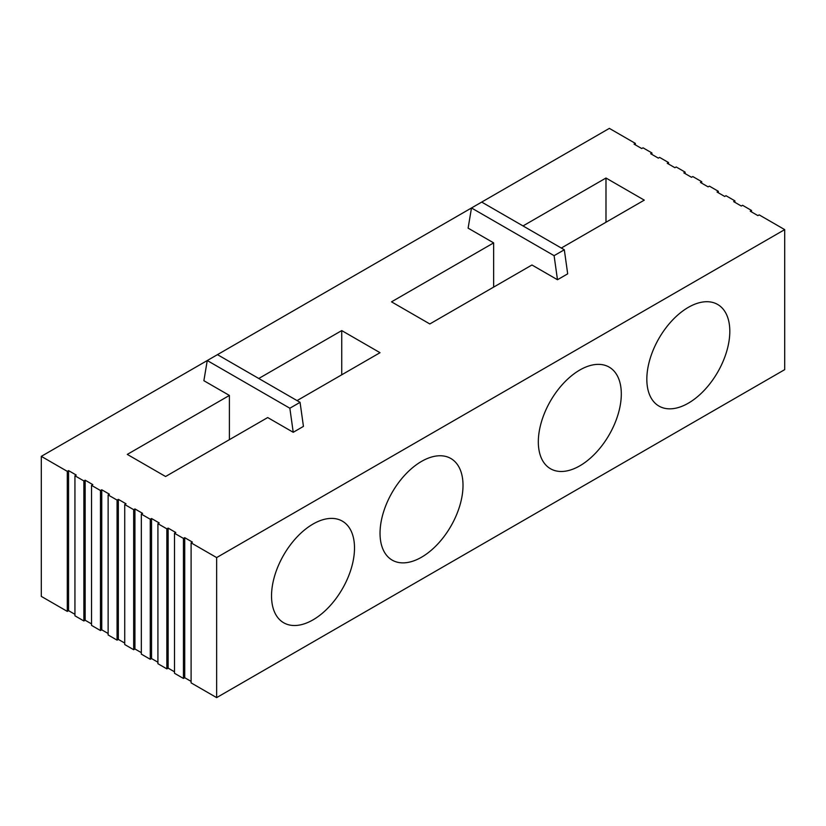 <?xml version="1.0" encoding="UTF-8"?>
<svg xmlns="http://www.w3.org/2000/svg" width="826" height="826" viewBox="0 0 826 826"><rect width="100%" height="100%" fill="white"/><g stroke="black" fill="none" stroke-linecap="round" stroke-linejoin="round"><path stroke-width="1.24" d="M41.3 456.355L41.3 596.382L67.288 611.385L67.288 471.357L41.3 456.355L207.254 360.539L289.854 408.23L293.23 432.287L303.441 426.392L300.065 402.334L217.465 354.643L471.491 207.976L554.101 255.668L557.478 279.735L567.689 273.84L564.313 249.772L481.703 202.081L609.361 128.381L635.349 143.383L635.349 144.86M191.105 681.398L184.725 677.712L184.725 537.685L192.386 542.104L191.105 542.847L191.105 682.875L216.639 697.619L784.7 369.645L784.7 229.618L759.166 214.874L757.896 215.617L750.235 211.188L751.505 210.454L742.574 205.292L741.294 206.035L733.643 201.606L734.913 200.873L725.982 195.71L724.701 196.454L717.04 192.024L718.321 191.291L709.379 186.129L708.109 186.872L700.448 182.443L701.728 181.71L692.787 176.547L691.517 177.291L683.856 172.871L685.126 172.128L676.195 166.966L674.914 167.709L667.253 163.29L668.533 162.546L659.602 157.394L658.322 158.127L650.661 153.708L651.941 152.965L643 147.813L641.73 148.546L634.069 144.127L635.349 143.383M184.725 677.712L183.444 678.456L183.444 538.418L174.513 533.266L174.513 673.293L183.444 678.456M174.513 671.817L168.132 668.131L166.852 668.874L166.852 528.836L157.921 523.684L157.921 663.712L166.852 668.874M157.921 662.235L151.54 658.549L150.26 659.293L150.26 519.255L141.329 514.102L141.329 654.13L150.26 659.293M141.329 652.654L134.937 648.978L133.667 649.711L133.667 509.673L124.726 504.521L124.726 644.548L133.667 649.711M124.726 643.072L118.345 639.396L117.065 640.129L117.065 500.091L108.134 494.939L108.134 634.967L117.065 640.129M108.134 633.501L101.753 629.815L100.473 630.548L100.473 490.52L91.541 485.358L91.541 625.385L100.473 630.548M91.541 623.919L85.161 620.233L83.88 620.966L83.88 480.938L74.939 475.776L74.939 615.804L83.88 620.966M74.939 614.337L68.558 610.651L67.288 611.385M481.703 202.081L471.491 207.976L468.115 228.141L493.649 242.885L391.524 301.841L429.819 323.957L531.944 264.991L557.478 279.735M561.308 248.037L644.28 200.14L605.985 178.024L523.013 225.932M297.061 400.6L380.032 352.692L341.737 330.586L258.765 378.494M217.465 354.643L207.254 360.539L203.877 380.703L229.401 395.437L127.287 454.403L165.582 476.509L267.696 417.553L293.23 432.287M68.558 610.651L68.558 470.613L67.288 471.357M68.558 470.613L76.219 475.043L74.939 475.776M85.161 620.233L85.161 480.195L83.88 480.938M85.161 480.195L92.811 484.614L91.541 485.358M101.753 629.815L101.753 489.777L100.473 490.52M101.753 489.777L109.414 494.196L108.134 494.939M118.345 639.396L118.345 499.358L117.065 500.091M118.345 499.358L126.006 503.777L124.726 504.521M134.937 648.978L134.937 508.94L133.667 509.673M134.937 508.94L142.599 513.359L141.329 514.102M151.54 658.549L151.54 518.521L150.26 519.255M151.54 518.521L159.191 522.941L157.921 523.684M168.132 668.131L168.132 528.103L166.852 528.836M168.132 528.103L175.793 532.522L174.513 533.266M184.725 537.685L183.444 538.418M191.105 542.847L216.639 557.581L784.7 229.618M216.639 557.581L216.639 697.619M651.941 154.441L651.941 152.965M668.533 164.023L668.533 162.546M685.126 173.605L685.126 172.128M701.728 183.186L701.728 181.71M718.321 192.768L718.321 191.291M734.913 202.349L734.913 200.873M751.505 211.931L751.505 210.454M313.023 619.861A58.677 33.876 120 0 0 351.349 568.154A58.677 33.876 120 0 0 342.356 521.144A58.677 33.876 120 0 0 313.023 524.045A58.677 33.876 120 0 0 274.686 575.753A58.677 33.876 120 0 0 283.679 622.763A58.677 33.876 120 0 0 313.023 619.861M421.528 557.22A58.677 33.876 120 0 0 459.855 505.512A58.677 33.876 120 0 0 450.862 458.502A58.677 33.876 120 0 0 421.528 461.404A58.677 33.876 120 0 0 383.192 513.111A58.677 33.876 120 0 0 392.185 560.121A58.677 33.876 120 0 0 421.528 557.22M579.811 370.017A58.677 33.876 120 0 0 541.484 421.714A58.677 33.876 120 0 0 550.477 468.734A58.677 33.876 120 0 0 609.154 434.858A58.677 33.876 120 0 0 609.154 367.105A58.677 33.876 120 0 0 579.811 370.017M688.316 307.365A58.677 33.876 120 0 0 649.99 359.073A58.677 33.876 120 0 0 658.983 406.093A58.677 33.876 120 0 0 717.66 372.216A58.677 33.876 120 0 0 717.66 304.464A58.677 33.876 120 0 0 688.316 307.365M605.985 222.246L605.985 178.024M493.649 287.107L493.649 242.885M341.737 374.808L341.737 330.586M229.401 439.659L229.401 395.437M554.101 255.668L564.313 249.772M289.854 408.23L300.065 402.334"/></g></svg>
